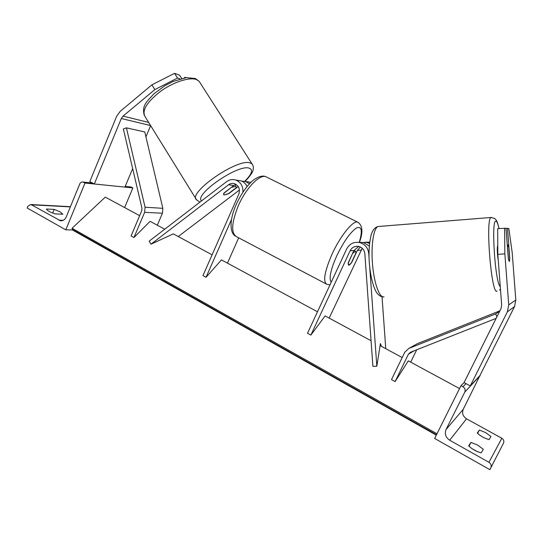<?xml version="1.0" encoding="UTF-8"?>
<svg xmlns="http://www.w3.org/2000/svg" width="543" height="543" viewBox="0 0 543 543"><rect width="100%" height="100%" fill="white"/><g stroke="black" fill="none" stroke-linecap="round" stroke-linejoin="round"><path stroke-width="0.81" d="M371.073 340.746L325.108 315.911L310.854 335.112L350.12 250.771C352.02 247.296 354.884 245.857 358.719 246.454C362.303 247.506 364.346 249.943 364.848 253.771L372.905 366.328L376.828 366.233L369.729 267.19M358.624 246.434L353.9 250.561L348.294 262.595L348.579 265.222C349.319 265.269 350.398 264.278 351.816 262.242L357.362 250.364L360.355 247.031M310.854 335.112L307.501 333.259L346.651 249.006C349.549 243.719 353.914 241.567 359.751 242.572C365.018 244.201 368.018 247.846 368.745 253.506L369.091 258.285M382.028 296.749L385.774 348.687M381.41 346.332L380.412 343.59L376.828 366.233M360.966 242.545L366.749 242.395L369.532 243.488M365.622 242.178L369.688 242.192M329.173 318.103L362.195 248.273M369.294 246.074L363.41 242.483L358.645 242.361M497.816 254.341L497.68 228.651L506.008 228.236L508.302 258.393L509.327 261.55L509.762 258.074L507.501 228.352L508.832 228.454L512.198 252.644L515.816 300.055L514.533 306.578L479.897 375.613L470.265 385.917L507.359 311.858L508.73 304.847L504.854 253.88L497.816 254.341L501.671 305.166L500.985 308.662L464.068 382.591L470.265 385.917M506.022 228.46L507.501 228.352M504.596 228.128L504.854 253.88M472.043 448.694L477.392 451.64M470.985 442.409L468.663 445.851C472.152 449.224 476.32 451.566 481.179 452.869L483.304 449.299L477.616 445.084L470.985 442.409L469.037 446.258M480.453 374.507L463.254 409.273C461.788 413.162 462.874 416.345 466.525 418.823L501.841 438.269C503.714 439.545 504.277 441.16 503.524 443.129L489.847 469.668L434.644 438.452L460.973 385.693L462.941 386.752C464.991 388.123 465.609 389.908 464.781 392.1L446.054 429.527C444.425 433.857 445.633 437.42 449.685 440.224L488.938 462.317C491.035 463.763 491.659 465.582 490.818 467.774L489.847 469.668M485.564 432.561L479.347 430.036L477.29 433.07C480.623 436.158 484.546 438.337 489.08 439.599L490.96 436.45L485.564 432.561M477.63 433.416L479.347 430.036M464.068 382.591L460.973 385.693M344.601 253.425L342.911 257.063M352.672 253.194L348.138 263.382L348.579 265.222L351.233 263.063L355.889 253.079L355.455 251.178L352.848 253.282M498.257 260.138C497.259 255.753 496.94 245.959 497.768 245.653M509.748 259.038L509.293 261.563L508.472 259.33L507.556 247.37L508.024 244.92L508.845 247.228L509.748 259.038M154.864 89.588L123.051 116.107L121.313 118.517L94.312 183.996L89.805 181.579L116.691 116.202L120.159 111.396L151.891 84.844L154.864 89.588L177.527 78.029L174.547 73.332L151.891 84.844M179.998 78.932L177.527 78.029M186.073 77.642L185.027 77.249L185.339 77.744M132.662 168.581L124.917 187.097L94.312 183.996M150.628 125.616L145.931 136.85M181.688 78.477L179.624 75.233L174.547 73.332M184.199 77.927L185.027 77.249M231.78 187.321L235.533 186.364L236.124 186.616L236.035 187.871L228.033 193.973L224.279 194.957L223.635 194.699L223.702 193.491L231.664 187.131M54.198 209.401L60.185 211.879L62.818 214.22L55.162 213.915C49.963 212.177 47.058 210.548 46.454 209.028L54.198 209.401L52.705 213.073M72.524 229.927L65.798 229.845L85 183.052L82.95 182.048C81.531 181.83 80.473 182.455 79.76 183.928L66.212 217.017C64.943 219.718 63.008 220.96 60.416 220.736L31.433 204.792L30.673 204.514L27.808 206.354L27.15 207.989L65.798 229.845M124.625 207.569L132.879 187.898L85 183.052M132.879 187.898L130.395 186.921M238.201 186.487L228.976 193.518L224.279 194.957L223.635 194.699L224.035 192.962L233.823 185.482L236.042 184.355M317.479 311.784L221.456 259.893L206.035 277.29L202.967 275.6L238.777 194.197C240.298 189.263 238.913 185.754 234.603 183.683C232.445 183.039 230.429 183.398 228.549 184.769L151.008 244.194L173.298 233.87L212.103 254.837M239.436 190.023L178.253 236.551M242.911 192.208C243.196 186.256 240.82 182.204 235.784 180.052C232.513 179.041 229.445 179.584 226.594 181.667L149.182 241.146L151.008 244.194M250.907 182.373L247.398 181.796M249.454 183.846L245.735 181.545L241.689 181.104M227.456 263.138L238.682 237.827M206.035 277.29L231.542 219.406M237.651 180.337L240.977 180.833C243.732 181.824 245.769 183.724 247.079 186.548M459.541 388.557L408.316 360.871L395.107 381.586L408.445 354.145L410.474 352.258L496.146 318.354M416.705 349.794L410.684 362.154M499.75 311.139L495.671 313.908L408.859 348.416L404.806 352.19L391.51 379.605L395.107 381.586M499.92 310.806L417.424 343.644L408.859 348.416M496.933 316.786L495.671 313.908M126.431 127.849L123.356 128.935L141.954 208.207L141.743 210.745L131.08 235.94L133.958 237.529L144.648 212.313L145.076 207.222L126.431 127.849L144.771 131.956L162.859 208.329L162.445 213.223L157.314 225.23M164.699 229.221L150.085 221.327L133.958 237.529M436.294 435.133L72.932 230.246L72.043 228.27L105.294 197.123L139.653 215.686M380.093 345.619L402.2 357.565M72.043 228.27L436.972 433.789M353.9 250.561L350.12 250.771M360.939 250.167L357.362 250.364M514.533 306.578L507.359 311.858M515.816 300.055L508.73 304.847M466.525 418.823L449.685 440.224M501.841 438.269L488.938 462.317M503.524 443.129L490.818 467.774M466.003 383.63L462.941 386.752M480.121 375.661L464.781 392.1M463.254 409.273L446.054 429.527M235.363 236.083C229.309 232.519 229.709 218.666 236.259 204.433C239.205 197.985 242.68 192.188 246.671 187.05C250.174 182.93 252.868 180.303 254.755 179.163C259.296 176.278 262.934 175.43 265.67 176.624C259.33 174.317 245.735 188.509 238.262 205.878C231.338 223.261 230.87 233.599 236.863 236.87L327.001 284.362C322.698 281.98 324.402 271.867 332.099 254.036C340.244 236.144 352.787 220.587 357.464 222.039L358.577 222.589M359.242 242.463C362.656 230.782 361.767 225.936 356.581 227.924C350.439 232.058 343.841 241.33 336.796 255.746C330.558 269.919 328.705 278.735 331.23 282.197M499.01 228.549C497.951 223.879 496.947 221.429 495.997 221.198C490.926 218.272 495.141 283.765 500.252 286.5M497.049 291.055C491.503 296.308 485.143 218.456 491.048 217.485L491.646 217.451M379.211 226.417L378.125 226.506C373.638 227.761 370.883 245.226 372.512 264.278C374.079 283.358 379.55 298.29 384.01 296.851M148.653 122.419L123.051 116.107M150.594 125.562L121.313 118.517M196.566 199.844L145.042 116.589C141.709 110.487 146.881 102.064 160.572 91.326C173.448 81.986 189.602 76.834 196.498 79.577L199.172 81.362L252.033 163.918L249.753 162.798C236.592 158.617 187.247 193.152 196.566 199.844L199.892 202.179M201.582 200.883C193.647 194.917 237.162 164.549 248.837 168.045C253.459 169.504 252.095 173.916 244.75 181.274M252.597 164.78L252.033 163.918C253.398 165.629 253.696 167.835 252.936 170.529C253.194 172.043 247.119 179.713 244.988 181.328M70.352 206.903L31.433 204.792M63.28 220.288L58.725 220.153M131.555 187.199L125.148 186.541M92.907 183.242L83.568 182.285M233.823 185.482L228.549 184.769M414.187 350.792L408.445 354.145M162.445 213.223L144.648 212.313M162.859 208.329L145.076 207.222M72.314 229.438L436.504 434.719M366.749 242.395L369.668 242.321M363.41 242.483L359.751 242.572M265.67 176.624L357.464 222.039C362.656 225.073 363.301 231.888 359.391 242.49M353.968 250.418L355.455 251.178M327.001 284.362L330.042 284.756M499.533 290.084L500.456 289.188M499.071 228.549C496.791 219.202 496.098 220.125 494.646 218.462L491.048 217.485L378.125 226.506C375.077 227.205 372.783 229.906 371.229 234.603C368.982 244.126 368.439 254.579 369.6 265.961C370.883 277.677 373.129 286.405 376.353 292.154C378.288 295.1 380.48 296.668 382.937 296.872M507.97 244.941L507.284 244.988M144.316 115.442C141.533 105.39 146.963 101.527 153.995 93.742L164.909 85.713L172.993 81.511L186.303 77.615L195.399 78.531L199.172 81.362M234.963 184.776L236.124 186.616M82.95 182.048L92.514 183.032M125.209 186.392L130.978 186.982M60.416 220.736L61.569 220.77M30.673 204.514L70.441 206.693M250.656 182.285L245.735 181.545M240.977 180.833L235.784 180.052"/></g></svg>

